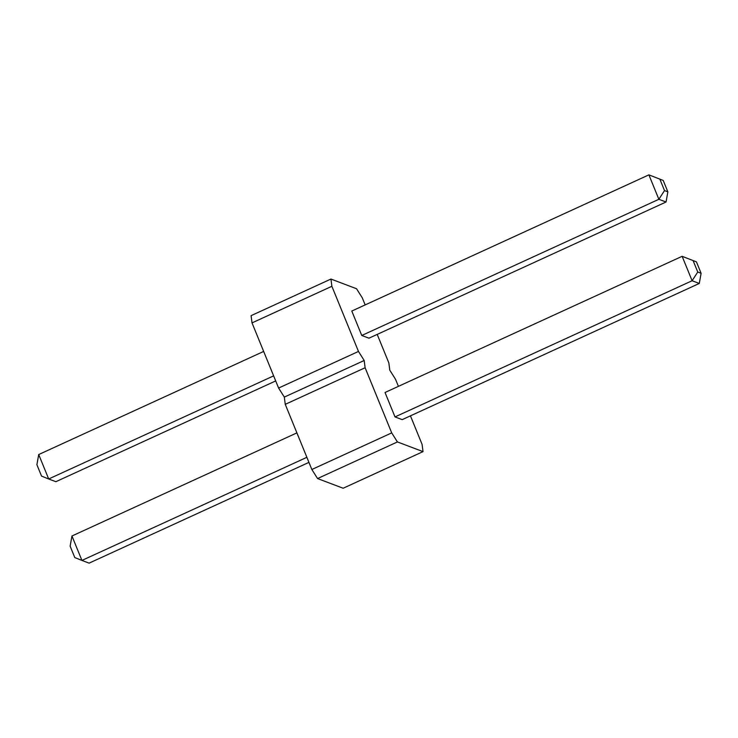 <?xml version="1.0" encoding="UTF-8"?>
<svg xmlns="http://www.w3.org/2000/svg" width="738" height="738" viewBox="0 0 738 738"><rect width="100%" height="100%" fill="white"/><g stroke="black" fill="none" stroke-linecap="round" stroke-linejoin="round"><path stroke-width="1.11" d="M365.172 304.914L362.266 297.792L356.546 288.743L330.947 279.047L251.086 315.652L252.018 322.893L278.604 388.05L284.324 397.099L285.255 404.341L365.116 367.736L391.712 432.892L397.422 441.942L423.022 451.628L422.09 444.396L410.448 415.854M284.324 397.099L364.185 360.495L365.116 367.736M285.255 404.341L311.842 469.497L317.561 478.547L343.152 488.242L423.022 451.628M278.604 388.05L358.474 351.445L364.185 360.495M311.842 469.497L391.712 432.892M398.409 386.352L395.503 379.231L389.784 370.181L388.852 362.948L377.21 334.406M330.947 279.047L331.879 286.289L358.474 351.445M666.045 202.009L368.945 338.189L361.768 335.476L351.795 311.039L648.896 174.86L658.868 199.297L666.045 202.009L667.862 191.843L663.213 180.441L648.896 174.86L663.213 180.441M699.283 283.457L402.182 419.636L395.005 416.924L385.033 392.487L682.133 256.307L692.106 280.735L699.283 283.457L701.1 273.291L696.451 261.889L682.133 256.307L696.451 261.889M317.561 478.547L397.422 441.942M252.018 322.893L331.879 286.289M263.66 351.436L38.717 454.543L48.69 478.98L55.867 481.693L275.698 380.928M38.717 454.543L36.9 464.709L41.549 476.111L48.69 478.98L273.632 375.873M296.897 432.883L71.955 535.991L81.927 560.428L89.104 563.14L308.936 462.375M71.955 535.991L70.138 546.157L74.787 557.559L81.927 560.428L306.87 457.32M361.768 335.476L658.868 199.297L664.514 190.57L667.862 191.843M395.005 416.924L692.106 280.735L697.751 272.018L701.1 273.291M659.864 179.168L664.514 190.57M693.102 260.615L697.751 272.018"/></g></svg>
